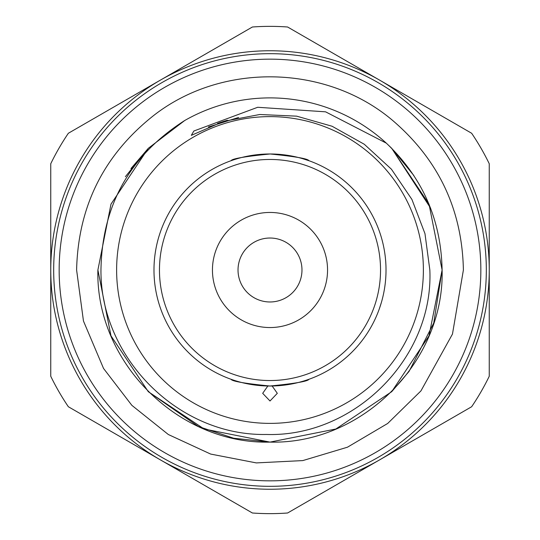 <?xml version="1.0" encoding="UTF-8"?>
<svg xmlns="http://www.w3.org/2000/svg" width="540" height="540" viewBox="0 0 540 540"><rect width="100%" height="100%" fill="white"/><g stroke="black" fill="none" stroke-linecap="round" stroke-linejoin="round"><path stroke-width="0.81" d="M238.025 270A31.975 31.975 0 0 1 270 238.025A31.975 31.975 0 0 1 301.975 270A31.975 31.975 0 0 1 270 301.975A31.975 31.975 0 0 1 238.025 270M212.45 270A57.551 57.551 0 0 1 270 212.45A57.551 57.551 0 0 1 327.55 270A57.551 57.551 0 0 1 270 327.55A57.551 57.551 0 0 1 212.45 270M159.462 270A110.538 110.538 0 0 0 270 380.538A110.538 110.538 0 0 0 380.538 270A110.538 110.538 0 0 0 270 159.462A110.538 110.538 0 0 0 159.462 270M386.019 270A116.019 116.019 0 0 1 270 386.019A116.019 116.019 0 0 1 153.981 270A116.019 116.019 0 0 1 270 153.981A116.019 116.019 0 0 1 386.019 270M381.294 302.758L379.283 308.947M302.738 158.699L308.947 160.718C307.989 158.706 295.043 156.465 270.115 153.981C245.072 156.438 232.052 158.686 231.053 160.718L231.721 160.481M308.947 379.283C307.955 381.301 294.988 383.549 270.034 386.019C245.012 383.549 232.018 381.301 231.053 379.283C232.018 381.294 244.964 383.535 269.885 386.019C294.928 383.562 307.949 381.314 308.947 379.283M267.86 385.999L262.69 393.323L270 400.99L277.31 393.323L272.14 385.999M116.62 270A153.38 153.38 0 0 0 270 423.38A153.38 153.38 0 0 0 423.38 270A153.38 153.38 0 0 0 270 116.62A153.38 153.38 0 0 0 116.62 270M413.89 175.568L391.696 148.304L429.01 204.14L442.105 270L429.01 204.14L391.696 148.304L429.01 204.14L442.105 270L429.01 335.86L391.696 391.696L429.01 335.86L442.105 270C444.514 361.908 361.908 444.514 270 442.105C178.092 444.514 95.486 361.908 97.895 270L110.99 204.14L148.304 148.304L184.707 120.514C129.904 155.534 101.986 205.362 100.96 270C100.224 357.656 178.403 436.212 266.402 434.464C354.173 437.312 433.748 357.993 429.84 270L424.973 233.644L411.912 199.435L391.412 169.196L364.291 144.268L332.093 126.252L296.629 116.154L259.774 114.5L223.479 121.412L191.322 135.358L193.86 131.011L257.688 107.278L325.579 111.827L386.33 143.161A172.105 172.105 0 0 0 184.707 120.514L148.304 148.304L110.99 204.14L97.895 270C95.486 361.908 178.092 444.514 270 442.105C361.908 444.514 444.514 361.908 442.105 270L433.735 323.021L409.043 371.432L391.696 391.696L335.86 429.01L270 442.105L233.712 438.237L198.41 426.512L148.304 391.696L110.99 335.86L97.895 270L110.99 335.86L148.304 391.696L204.14 429.01L270 442.105M430.616 208.163L391.696 148.304L386.33 143.161L391.696 148.304L429.01 204.14L442.105 270C444.514 361.908 361.908 444.514 270 442.105C178.092 444.514 95.486 361.908 97.895 270L110.99 204.14L148.304 148.304M130.957 168.568L148.304 148.304L184.707 120.514L148.304 148.304L110.99 204.14L97.895 270M125.381 176.695L148.304 148.304L184.707 120.514M486.324 270A216.324 216.324 0 0 1 270 486.324A216.324 216.324 0 0 1 53.676 270A216.324 216.324 0 0 1 270 53.676A216.324 216.324 0 0 1 486.324 270A216.324 216.324 0 0 0 270 53.676A216.324 216.324 0 0 0 53.676 270M160.38 80.129A219.247 219.247 0 0 0 160.38 459.871A219.247 219.247 0 0 0 379.62 459.871L287.604 513A243.635 243.635 0 0 1 252.396 513L68.357 406.742A243.635 243.635 0 0 1 50.753 376.258L50.753 163.742A243.635 243.635 0 0 1 68.357 133.258L252.396 27A243.635 243.635 0 0 1 287.604 27L379.62 80.129A219.247 219.247 0 0 0 160.38 80.129M489.247 270A219.247 219.247 0 0 1 379.62 459.871L471.643 406.742A243.635 243.635 0 0 0 489.247 376.258L489.247 270A219.247 219.247 0 0 0 379.62 80.129L471.643 133.258A243.635 243.635 0 0 1 489.247 163.742L489.247 270M442.105 270C441.113 219.807 422.523 177.525 386.33 143.161M59.157 270A210.843 210.843 0 0 0 270 480.843A210.843 210.843 0 0 0 480.843 270A210.843 210.843 0 0 0 270 59.157A210.843 210.843 0 0 0 59.157 270M76.606 270L83.464 321.03L103.538 368.442L131.875 405.358L168.338 434.518L210.654 454.066L256.338 462.908L302.819 460.586L347.463 447.201L387.68 423.468L420.93 390.92L452.466 334.078L463.394 270C462.173 209.905 438.797 160.232 393.275 120.987C327.179 64.355 222.575 61.891 153.88 115.344C103.862 154.778 78.104 206.327 76.606 270M218.241 123.154L227.063 120.332M218.815 122.951L225.544 120.778M217.532 123.404L227.401 120.238M208.393 126.968L238.585 117.47"/></g></svg>
